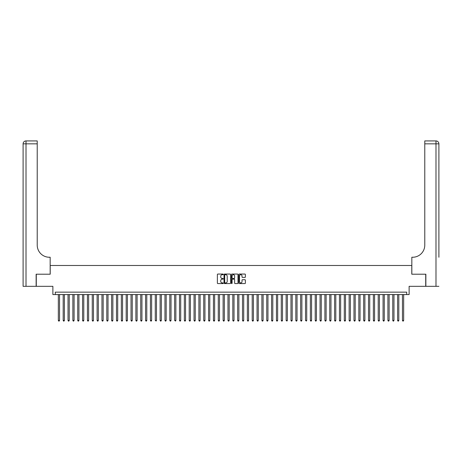 <?xml version="1.0" encoding="UTF-8"?>
<svg xmlns="http://www.w3.org/2000/svg" width="462" height="462" viewBox="0 0 462 462"><rect width="100%" height="100%" fill="white"/><g stroke="black" fill="none" stroke-linecap="round" stroke-linejoin="round"><path stroke-width="0.69" d="M223.244 274.388A0.335 0.335 0 0 0 222.915 274.053L217.856 274.053A0.474 0.474 0 0 0 217.383 274.532L217.383 283.096A0.474 0.474 0 0 0 217.856 283.57L222.915 283.57A0.335 0.335 0 0 0 223.244 283.235A0.335 0.335 0 0 0 222.915 282.906L222.257 282.906A1.525 1.525 0 0 1 220.738 281.381L220.738 280.671A1.525 1.525 0 0 1 222.257 279.146L222.915 279.146A0.335 0.335 0 0 0 223.244 278.811A0.335 0.335 0 0 0 222.915 278.482L222.257 278.482A1.525 1.525 0 0 1 220.738 276.957L220.738 276.241A1.525 1.525 0 0 1 222.257 274.723L222.915 274.723A0.335 0.335 0 0 0 223.244 274.388M244.906 277.408A0.474 0.474 0 0 0 245.38 276.934L245.38 274.532A0.474 0.474 0 0 0 244.906 274.053L239.287 274.053A0.474 0.474 0 0 0 238.814 274.532L238.814 283.096A0.474 0.474 0 0 0 239.287 283.57L244.906 283.57A0.474 0.474 0 0 0 245.38 283.096L245.38 280.191A0.474 0.474 0 0 0 244.906 279.718L242.504 279.718A0.474 0.474 0 0 0 242.024 280.191L242.024 281.629A1.271 1.271 0 0 1 240.754 282.906A1.271 1.271 0 0 1 239.478 281.629L239.478 275.993A1.271 1.271 0 0 1 240.754 274.723A1.271 1.271 0 0 1 242.024 275.993L242.024 276.934A0.474 0.474 0 0 0 242.504 277.408L244.906 277.408M406.693 294.565L409.118 294.565L409.118 286.325L425.716 286.325L425.716 274.209L411.781 274.209L411.781 265.483L50.219 265.483L50.219 274.209L36.284 274.209L36.284 286.325L52.882 286.325L52.882 294.565L406.693 294.565L406.693 292.14L55.307 292.14L55.307 294.565M230.584 274.532A0.474 0.474 0 0 0 230.111 274.053L224.492 274.053A0.474 0.474 0 0 0 224.018 274.532L224.018 283.096A0.474 0.474 0 0 0 224.492 283.57L230.111 283.57A0.474 0.474 0 0 0 230.584 283.096L230.584 274.532M231.889 274.053L237.508 274.053A0.474 0.474 0 0 1 237.982 274.532L237.982 283.096A0.474 0.474 0 0 1 237.508 283.57L235.106 283.57A0.474 0.474 0 0 1 234.627 283.096L234.627 279.62A0.474 0.474 0 0 0 234.153 279.146L232.559 279.146A0.474 0.474 0 0 0 232.08 279.62L232.08 283.235A0.335 0.335 0 0 1 231.751 283.57A0.335 0.335 0 0 1 231.416 283.235L231.416 274.532A0.474 0.474 0 0 1 231.889 274.053M225.017 274.723A0.335 0.335 0 0 0 224.682 275.052L224.682 282.571A0.335 0.335 0 0 0 225.017 282.906L225.71 282.906A1.525 1.525 0 0 0 227.229 281.381L227.229 276.241A1.525 1.525 0 0 0 225.71 274.723L225.017 274.723M234.627 276.016A1.271 1.271 0 0 0 233.356 274.746A1.271 1.271 0 0 0 232.08 276.016L232.08 278.003A0.474 0.474 0 0 0 232.559 278.482L234.153 278.482A0.474 0.474 0 0 0 234.627 278.003L234.627 276.016M58.333 294.565L58.333 320.449L59.546 320.449L59.546 294.565M59.546 320.449L59.182 321.078L58.697 321.078L58.333 320.449M36.14 274.209L50.167 274.209L50.167 257.247L49.347 257.247A12.116 12.116 0 0 1 37.226 245.126L37.226 143.832L26.011 143.832L26.011 286.325L36.14 286.325L36.14 274.209M26.011 286.325L23.1 286.325L23.1 143.832A2.911 2.911 0 0 1 26.011 140.922L37.226 140.922L37.226 143.832M23.1 257.247L23.1 143.832L26.011 143.832L26.011 140.922M49.347 257.247A12.116 12.116 0 0 1 37.226 245.126M438.9 286.325L425.86 286.325L425.86 274.209L411.833 274.209L411.833 257.247L412.653 257.247A12.116 12.116 0 0 0 424.774 245.126L424.774 140.922L435.989 140.922A2.911 2.911 0 0 1 438.9 143.832L438.9 257.247M412.653 257.247A12.116 12.116 0 0 0 424.774 245.126M435.989 286.325L435.989 143.832L438.9 143.832A2.911 2.911 0 0 0 435.989 140.922A2.911 2.911 0 0 1 438.9 143.832A2.911 2.911 0 0 0 435.989 140.922L435.989 143.832L424.774 143.832M63.184 294.565L63.184 320.449L64.391 320.449L64.391 294.565M64.391 320.449L64.033 321.078L63.548 321.078L63.184 320.449M68.029 294.565L68.029 320.449L69.242 320.449L69.242 294.565M69.242 320.449L68.878 321.078L68.393 321.078L68.029 320.449M72.875 294.565L72.875 320.449L74.087 320.449L74.087 294.565M74.087 320.449L73.724 321.078L73.239 321.078L72.875 320.449M77.72 294.565L77.72 320.449L78.933 320.449L78.933 294.565M78.933 320.449L78.569 321.078L78.084 321.078L77.72 320.449M82.571 294.565L82.571 320.449L83.784 320.449L83.784 294.565M83.784 320.449L83.42 321.078L82.935 321.078L82.571 320.449M87.416 294.565L87.416 320.449L88.629 320.449L88.629 294.565M88.629 320.449L88.265 321.078L87.78 321.078L87.416 320.449M92.261 294.565L92.261 320.449L93.474 320.449L93.474 294.565M93.474 320.449L93.11 321.078L92.625 321.078L92.261 320.449M97.107 294.565L97.107 320.449L98.319 320.449L98.319 294.565M98.319 320.449L97.956 321.078L97.47 321.078L97.107 320.449M101.958 294.565L101.958 320.449L103.17 320.449L103.17 294.565M103.17 320.449L102.807 321.078L102.321 321.078L101.958 320.449M106.803 294.565L106.803 320.449L108.016 320.449L108.016 294.565M108.016 320.449L107.652 321.078L107.167 321.078L106.803 320.449M111.648 294.565L111.648 320.449L112.861 320.449L112.861 294.565M112.861 320.449L112.497 321.078L112.012 321.078L111.648 320.449M116.499 294.565L116.499 320.449L117.706 320.449L117.706 294.565M117.706 320.449L117.342 321.078L116.857 321.078L116.499 320.449M121.344 294.565L121.344 320.449L122.557 320.449L122.557 294.565M122.557 320.449L122.193 321.078L121.708 321.078L121.344 320.449M126.19 294.565L126.19 320.449L127.402 320.449L127.402 294.565M127.402 320.449L127.038 321.078L126.553 321.078L126.19 320.449M131.035 294.565L131.035 320.449L132.248 320.449L132.248 294.565M132.248 320.449L131.884 321.078L131.399 321.078L131.035 320.449M135.886 294.565L135.886 320.449L137.093 320.449L137.093 294.565M137.093 320.449L136.729 321.078L136.244 321.078L135.886 320.449M140.731 294.565L140.731 320.449L141.944 320.449L141.944 294.565M141.944 320.449L141.58 321.078L141.095 321.078L140.731 320.449M145.576 294.565L145.576 320.449L146.789 320.449L146.789 294.565M146.789 320.449L146.425 321.078L145.94 321.078L145.576 320.449M150.421 294.565L150.421 320.449L151.634 320.449L151.634 294.565M151.634 320.449L151.27 321.078L150.785 321.078L150.421 320.449M155.272 294.565L155.272 320.449L156.479 320.449L156.479 294.565M156.479 320.449L156.116 321.078L155.272 320.449M160.118 294.565L160.118 320.449L161.33 320.449L161.33 294.565M161.33 320.449L160.967 321.078L160.481 321.078L160.118 320.449M164.963 294.565L164.963 320.449L166.176 320.449L166.176 294.565M166.176 320.449L165.812 321.078L165.327 321.078L164.963 320.449M169.808 294.565L169.808 320.449L171.021 320.449L171.021 294.565M171.021 320.449L170.657 321.078L170.172 321.078L169.808 320.449M174.659 294.565L174.659 320.449L175.866 320.449L175.866 294.565M175.866 320.449L175.502 321.078L174.659 320.449M179.504 294.565L179.504 320.449L180.717 320.449L180.717 294.565M180.717 320.449L180.353 321.078L179.868 321.078L179.504 320.449M184.35 294.565L184.35 320.449L185.562 320.449L185.562 294.565M185.562 320.449L185.198 321.078L184.713 321.078L184.35 320.449M189.195 294.565L189.195 320.449L190.408 320.449L190.408 294.565M190.408 320.449L190.044 321.078L189.559 321.078L189.195 320.449M194.046 294.565L194.046 320.449L195.253 320.449L195.253 294.565M195.253 320.449L194.895 321.078L194.41 321.078L194.046 320.449M198.891 294.565L198.891 320.449L200.104 320.449L200.104 294.565M200.104 320.449L199.74 321.078L199.255 321.078L198.891 320.449M203.736 294.565L203.736 320.449L204.949 320.449L204.949 294.565M204.949 320.449L204.585 321.078L204.1 321.078L203.736 320.449M208.581 294.565L208.581 320.449L209.794 320.449L209.794 294.565M209.794 320.449L209.43 321.078L208.945 321.078L208.581 320.449M213.432 294.565L213.432 320.449L214.645 320.449L214.645 294.565M214.645 320.449L214.281 321.078L213.796 321.078L213.432 320.449M218.278 294.565L218.278 320.449L219.49 320.449L219.49 294.565M219.49 320.449L219.127 321.078L218.642 321.078L218.278 320.449M223.123 294.565L223.123 320.449L224.336 320.449L224.336 294.565M224.336 320.449L223.972 321.078L223.487 321.078L223.123 320.449M227.968 294.565L227.968 320.449L229.181 320.449L229.181 294.565M229.181 320.449L228.817 321.078L228.332 321.078L227.968 320.449M232.819 294.565L232.819 320.449L234.032 320.449L234.032 294.565M234.032 320.449L233.668 321.078L233.183 321.078L232.819 320.449M237.664 294.565L237.664 320.449L238.877 320.449L238.877 294.565M238.877 320.449L238.513 321.078L238.028 321.078L237.664 320.449M242.51 294.565L242.51 320.449L243.722 320.449L243.722 294.565M243.722 320.449L243.358 321.078L242.873 321.078L242.51 320.449M247.355 294.565L247.355 320.449L248.568 320.449L248.568 294.565M248.568 320.449L248.204 321.078L247.719 321.078L247.355 320.449M252.206 294.565L252.206 320.449L253.419 320.449L253.419 294.565M253.419 320.449L253.055 321.078L252.57 321.078L252.206 320.449M257.051 294.565L257.051 320.449L258.264 320.449L258.264 294.565M258.264 320.449L257.9 321.078L257.415 321.078L257.051 320.449M261.896 294.565L261.896 320.449L263.109 320.449L263.109 294.565M263.109 320.449L262.745 321.078L262.26 321.078L261.896 320.449M266.747 294.565L266.747 320.449L267.954 320.449L267.954 294.565M267.954 320.449L267.59 321.078L267.105 321.078L266.747 320.449M271.592 294.565L271.592 320.449L272.805 320.449L272.805 294.565M272.805 320.449L272.441 321.078L271.956 321.078L271.592 320.449M276.438 294.565L276.438 320.449L277.65 320.449L277.65 294.565M277.65 320.449L277.287 321.078L276.802 321.078L276.438 320.449M281.283 294.565L281.283 320.449L282.496 320.449L282.496 294.565M282.496 320.449L282.132 321.078L281.647 321.078L281.283 320.449M286.134 294.565L286.134 320.449L287.341 320.449L287.341 294.565M287.341 320.449L286.977 321.078L286.134 320.449M290.979 294.565L290.979 320.449L292.192 320.449L292.192 294.565M292.192 320.449L291.828 321.078L291.343 321.078L290.979 320.449M295.824 294.565L295.824 320.449L297.037 320.449L297.037 294.565M297.037 320.449L296.673 321.078L296.188 321.078L295.824 320.449M300.67 294.565L300.67 320.449L301.882 320.449L301.882 294.565M301.882 320.449L301.519 321.078L301.033 321.078L300.67 320.449M305.521 294.565L305.521 320.449L306.728 320.449L306.728 294.565M306.728 320.449L306.364 321.078L305.521 320.449M310.366 294.565L310.366 320.449L311.579 320.449L311.579 294.565M311.579 320.449L311.215 321.078L310.73 321.078L310.366 320.449M315.211 294.565L315.211 320.449L316.424 320.449L316.424 294.565M316.424 320.449L316.06 321.078L315.575 321.078L315.211 320.449M320.056 294.565L320.056 320.449L321.269 320.449L321.269 294.565M321.269 320.449L320.905 321.078L320.42 321.078L320.056 320.449M324.907 294.565L324.907 320.449L326.114 320.449L326.114 294.565M326.114 320.449L325.756 321.078L325.271 321.078L324.907 320.449M329.752 294.565L329.752 320.449L330.965 320.449L330.965 294.565M330.965 320.449L330.601 321.078L330.116 321.078L329.752 320.449M334.598 294.565L334.598 320.449L335.81 320.449L335.81 294.565M335.81 320.449L335.447 321.078L334.962 321.078L334.598 320.449M339.443 294.565L339.443 320.449L340.656 320.449L340.656 294.565M340.656 320.449L340.292 321.078L339.807 321.078L339.443 320.449M344.294 294.565L344.294 320.449L345.501 320.449L345.501 294.565M345.501 320.449L345.143 321.078L344.658 321.078L344.294 320.449M349.139 294.565L349.139 320.449L350.352 320.449L350.352 294.565M350.352 320.449L349.988 321.078L349.503 321.078L349.139 320.449M353.984 294.565L353.984 320.449L355.197 320.449L355.197 294.565M355.197 320.449L354.833 321.078L354.348 321.078L353.984 320.449M358.83 294.565L358.83 320.449L360.042 320.449L360.042 294.565M360.042 320.449L359.679 321.078L359.193 321.078L358.83 320.449M363.681 294.565L363.681 320.449L364.893 320.449L364.893 294.565M364.893 320.449L364.53 321.078L364.044 321.078L363.681 320.449M368.526 294.565L368.526 320.449L369.739 320.449L369.739 294.565M369.739 320.449L369.375 321.078L368.89 321.078L368.526 320.449M373.371 294.565L373.371 320.449L374.584 320.449L374.584 294.565M374.584 320.449L374.22 321.078L373.735 321.078L373.371 320.449M378.216 294.565L378.216 320.449L379.429 320.449L379.429 294.565M379.429 320.449L379.065 321.078L378.58 321.078L378.216 320.449M383.067 294.565L383.067 320.449L384.28 320.449L384.28 294.565M384.28 320.449L383.916 321.078L383.431 321.078L383.067 320.449M387.913 294.565L387.913 320.449L389.125 320.449L389.125 294.565M389.125 320.449L388.761 321.078L388.276 321.078L387.913 320.449M392.758 294.565L392.758 320.449L393.971 320.449L393.971 294.565M393.971 320.449L393.607 321.078L393.122 321.078L392.758 320.449M397.609 294.565L397.609 320.449L398.816 320.449L398.816 294.565M398.816 320.449L398.452 321.078L397.967 321.078L397.609 320.449M402.454 294.565L402.454 320.449L403.667 320.449L403.667 294.565M403.667 320.449L403.303 321.078L402.818 321.078L402.454 320.449"/></g></svg>
